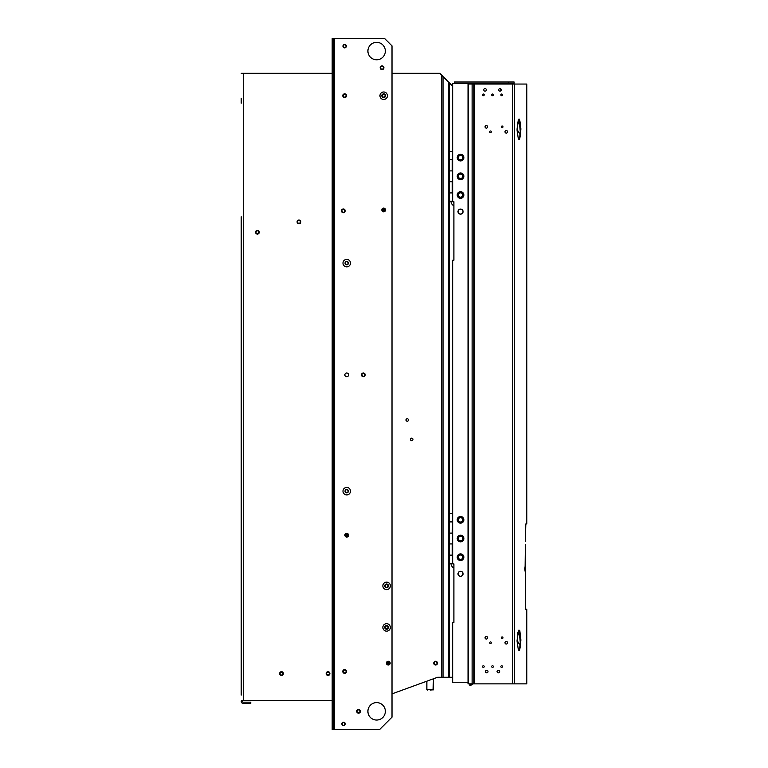 <?xml version="1.0" encoding="UTF-8"?>
<svg xmlns="http://www.w3.org/2000/svg" width="768" height="768" viewBox="0 0 768 768"><rect width="100%" height="100%" fill="white"/><g stroke="black" fill="none" stroke-linecap="round" stroke-linejoin="round"><path stroke-width="1.15" d="M332.189 42.134L332.189 38.4L333.437 38.4L332.189 38.4L332.189 42.557L333.437 42.557L333.437 729.6L332.189 729.6L379.546 729.6L392.006 717.139L392.006 45.878L384.528 38.4L334.262 38.4L334.262 729.6M344.65 44.755A1.411 1.411 0 0 1 346.061 46.166A1.411 1.411 0 0 1 344.65 47.587A1.411 1.411 0 0 1 343.238 46.166A1.411 1.411 0 0 1 344.65 44.755M382.032 66.346A1.411 1.411 0 0 1 383.443 67.757A1.411 1.411 0 0 1 382.032 69.168A1.411 1.411 0 0 1 380.621 67.757A1.411 1.411 0 0 1 382.032 66.346M343.546 722.477A1.411 1.411 0 0 1 344.957 723.888A1.411 1.411 0 0 1 343.546 725.299A1.411 1.411 0 0 1 342.134 723.888A1.411 1.411 0 0 1 343.546 722.477M358.55 709.891A1.411 1.411 0 0 1 359.962 711.302A1.411 1.411 0 0 1 358.55 712.714A1.411 1.411 0 0 1 357.139 711.302A1.411 1.411 0 0 1 358.55 709.891M452.65 159.696L449.578 159.696L449.578 151.382L452.65 151.382M453.898 205.757A4.982 4.982 0 0 1 450.989 201.235L452.65 201.235L449.578 201.235L449.578 192.922L452.65 192.922M452.65 181.709L449.578 181.709L449.578 170.909L452.65 170.909M460.541 198.326A3.322 3.322 0 0 1 457.219 195.005A3.322 3.322 0 0 1 460.541 191.674A3.322 3.322 0 0 1 463.862 195.005A3.322 3.322 0 0 1 460.541 198.326M460.541 192.826A2.179 2.179 180 0 0 458.362 195.005A2.179 2.179 180 0 0 460.541 197.174A2.179 2.179 180 0 0 462.72 195.005A2.179 2.179 180 0 0 460.541 192.826M460.541 179.635A3.322 3.322 0 0 1 457.219 176.304A3.322 3.322 0 0 1 460.541 172.982A3.322 3.322 0 0 1 463.862 176.304A3.322 3.322 0 0 1 460.541 179.635M460.541 174.134A2.179 2.179 180 0 0 458.362 176.304A2.179 2.179 180 0 0 460.541 178.483A2.179 2.179 180 0 0 462.72 176.304A2.179 2.179 180 0 0 460.541 174.134M460.541 160.934A3.322 3.322 0 0 1 457.219 157.613A3.322 3.322 0 0 1 460.541 154.291A3.322 3.322 0 0 1 463.862 157.613A3.322 3.322 0 0 1 460.541 160.934M460.541 155.434A2.179 2.179 180 0 0 458.362 157.613A2.179 2.179 180 0 0 460.541 159.792A2.179 2.179 180 0 0 462.72 157.613A2.179 2.179 180 0 0 460.541 155.434M241.219 216.768L241.219 695.126M460.541 541.843A3.322 3.322 0 0 1 457.219 538.522A3.322 3.322 0 0 1 460.541 535.2A3.322 3.322 0 0 1 463.862 538.522A3.322 3.322 0 0 1 460.541 541.843M460.541 536.342A2.179 2.179 180 0 0 458.362 538.522A2.179 2.179 180 0 0 460.541 540.701A2.179 2.179 180 0 0 462.72 538.522A2.179 2.179 180 0 0 460.541 536.342M452.65 543.926L449.578 543.926L449.578 533.126L452.65 533.126M453.898 567.974A4.982 4.982 0 0 1 450.989 563.443L452.65 563.443L449.578 563.443L449.578 555.139L452.65 555.139M452.65 521.904L452.237 533.126M460.541 523.152A3.322 3.322 0 0 1 457.219 519.83A3.322 3.322 0 0 1 460.541 516.509A3.322 3.322 0 0 1 463.862 519.83A3.322 3.322 0 0 1 460.541 523.152M460.541 517.651A2.179 2.179 180 0 0 458.362 519.83A2.179 2.179 180 0 0 460.541 522.01A2.179 2.179 180 0 0 462.72 519.83A2.179 2.179 180 0 0 460.541 517.651M452.237 521.904L449.578 521.904L449.578 513.6L452.65 513.6M460.541 560.534A3.322 3.322 -0 0 1 457.219 557.213A3.322 3.322 -0 0 1 460.541 553.891A3.322 3.322 -0 0 1 463.862 557.213A3.322 3.322 -0 0 1 460.541 560.534M460.541 555.034A2.179 2.179 180 0 0 458.362 557.213A2.179 2.179 180 0 0 460.541 559.392A2.179 2.179 180 0 0 462.72 557.213A2.179 2.179 180 0 0 460.541 555.034M257.424 230.832A1.411 1.411 0 0 1 258.835 232.243A1.411 1.411 0 0 1 257.424 233.654A1.411 1.411 0 0 1 256.003 232.243A1.411 1.411 0 0 1 257.424 230.832M298.954 220.474A1.411 1.411 0 0 1 300.374 221.885A1.411 1.411 0 0 1 298.954 223.306A1.411 1.411 0 0 1 297.542 221.885A1.411 1.411 0 0 1 298.954 220.474M343.315 209.424A1.411 1.411 0 0 1 344.726 210.835A1.411 1.411 0 0 1 343.315 212.246A1.411 1.411 0 0 1 341.904 210.835A1.411 1.411 0 0 1 343.315 209.424M525.072 566.602L525.456 566.755C525.379 572.698 525.178 573.178 524.861 568.195M524.707 567.85C524.986 571.738 525.149 571.325 525.226 566.602L525.514 603.293M454.31 83.261L454.31 82.013L514.128 82.013L514.128 83.261L468.854 83.261A3.734 3.734 0 0 1 471.149 84.048M508.31 83.261L508.31 82.013M453.898 202.608A2.496 2.496 0 0 1 453.514 201.648M453.898 564.826A2.496 2.496 0 0 1 453.514 563.866M471.677 683.866L469.68 684.95L470.083 685.68L472.55 684.336A1.661 1.661 0 0 0 473.098 683.866M498.346 670.272A1.286 1.286 0 0 1 499.632 671.558A1.286 1.286 0 0 1 498.346 672.845A1.286 1.286 90 0 0 499.632 671.558A1.286 1.286 90 0 0 498.346 670.272A1.286 1.286 -90 0 1 499.632 671.558A1.286 1.286 -90 0 1 498.346 672.845A1.286 1.286 -90 0 1 497.059 671.558A1.286 1.286 -90 0 1 498.346 670.272A1.286 1.286 -90 0 1 499.632 671.558A1.286 1.286 -90 0 1 498.346 672.845A1.286 1.286 90 0 0 499.632 671.558A1.286 1.286 90 0 0 498.346 670.272M486.71 670.272A1.286 1.286 0 0 1 487.997 671.558A1.286 1.286 0 0 1 486.71 672.845A1.286 1.286 90 0 0 487.997 671.558A1.286 1.286 90 0 0 486.71 670.272A1.286 1.286 -90 0 1 487.997 671.558A1.286 1.286 -90 0 1 486.71 672.845A1.286 1.286 -90 0 1 485.424 671.558A1.286 1.286 -90 0 1 486.71 670.272A1.286 1.286 -90 0 1 487.997 671.558A1.286 1.286 -90 0 1 486.71 672.845A1.286 1.286 90 0 0 487.997 671.558A1.286 1.286 90 0 0 486.71 670.272M500.419 88.656A1.286 1.286 90 0 0 500.006 88.589A1.286 1.286 -90 0 1 500.419 88.656L500.419 89.875L501.254 89.549A1.286 1.286 -90 0 1 500.006 91.162A1.286 1.286 90 0 0 501.254 89.549M500.006 88.589A1.286 1.286 0 0 1 501.293 89.875A1.286 1.286 0 0 1 500.006 91.162A1.286 1.286 -90 0 1 498.72 89.875A1.286 1.286 -90 0 1 500.006 88.589A1.286 1.286 -90 0 1 501.293 89.875A1.286 1.286 -90 0 1 500.006 91.162A1.286 1.286 90 0 0 501.293 89.875A1.286 1.286 90 0 0 500.006 88.589M485.05 88.589A1.286 1.286 0 0 1 486.336 89.875A1.286 1.286 0 0 1 485.05 91.162A1.286 1.286 90 0 0 486.336 89.875A1.286 1.286 90 0 0 485.05 88.589A1.286 1.286 -90 0 1 486.336 89.875A1.286 1.286 -90 0 1 485.05 91.162A1.286 1.286 -90 0 1 483.763 89.875A1.286 1.286 -90 0 1 485.05 88.589A1.286 1.286 -90 0 1 486.336 89.875A1.286 1.286 -90 0 1 485.05 91.162A1.286 1.286 90 0 0 486.336 89.875A1.286 1.286 90 0 0 485.05 88.589M427.363 690.134L426.864 689.635L433.517 689.635L430.195 690.134M344.65 672.854A1.411 1.411 0 0 1 343.238 671.443A1.411 1.411 0 0 1 344.65 670.032A1.411 1.411 0 0 1 346.061 671.443A1.411 1.411 0 0 1 344.65 672.854A1.411 1.411 0 0 1 343.238 671.443A1.411 1.411 0 0 1 344.65 670.032M452.65 86.17L448.733 82.253L449.328 82.848L448.733 82.253L449.328 82.848L449.328 677.261L452.65 677.261M241.392 700.522L241.219 701.357L241.392 700.522L243.293 700.522L242.467 701.357A0.835 0.835 0 0 0 243.293 702.182L250.771 702.182L250.771 703.43L243.293 703.43L250.771 703.43M241.219 662.851L241.219 636.739M241.219 625.526L241.219 253.987M241.219 250.666L241.219 241.104A2.074 2.074 0 0 1 241.219 241.094A2.074 2.074 0 0 0 241.219 241.104M241.219 98.218L241.219 103.2M241.219 73.296L332.189 73.296M243.293 703.43A2.074 2.074 0 0 1 241.219 701.357L243.293 700.522L332.189 700.522M392.006 693.869L437.635 677.261L448.733 677.261L448.733 82.253L439.776 73.296L392.006 73.296M344.65 97.133A1.411 1.411 0 0 1 343.238 95.722A1.411 1.411 0 0 1 344.65 94.31A1.411 1.411 0 0 1 346.061 95.722A1.411 1.411 0 0 1 344.65 97.133M383.693 97.594A1.872 1.872 0 0 1 381.83 95.722A1.872 1.872 0 0 1 383.693 93.85A1.872 1.872 0 0 1 385.565 95.722A1.872 1.872 0 0 1 383.693 97.594M257.424 234.106A1.872 1.872 0 0 1 255.552 232.243A1.872 1.872 0 0 1 257.424 230.371A1.872 1.872 0 0 1 259.286 232.243A1.872 1.872 0 0 1 257.424 234.106M298.954 223.757A1.872 1.872 0 0 1 297.091 221.885A1.872 1.872 0 0 1 298.954 220.022A1.872 1.872 0 0 1 300.826 221.885A1.872 1.872 0 0 1 298.954 223.757M341.443 210.835A1.872 1.872 0 0 1 343.315 208.963A1.872 1.872 0 0 1 345.187 210.835M384.806 211.459L383.693 208.08L382.618 211.478M383.338 211.786L384.048 211.786M346.723 264.826A1.699 1.699 0 0 1 345.024 263.126A1.699 1.699 0 0 1 346.723 261.418A1.699 1.699 0 0 1 348.432 263.126A1.699 1.699 0 0 1 346.723 264.826M363.341 376.272A1.411 1.411 0 0 1 361.93 374.861A1.411 1.411 0 0 1 363.341 373.45A1.411 1.411 0 0 1 364.752 374.861A1.411 1.411 0 0 1 363.341 376.272M346.723 492.874A1.699 1.699 0 0 1 345.024 491.174A1.699 1.699 0 0 1 346.723 489.466A1.699 1.699 0 0 1 348.432 491.174A1.699 1.699 0 0 1 346.723 492.874M347.798 536.726L346.723 533.328L345.629 536.707M346.368 537.034L347.088 537.034M386.602 587.75A1.872 1.872 0 0 1 384.739 585.878A1.872 1.872 0 0 1 386.602 584.006A1.872 1.872 0 0 1 388.474 585.878A1.872 1.872 0 0 1 386.602 587.75M435.619 665.011A1.872 1.872 0 0 1 433.747 663.139A1.872 1.872 0 0 1 435.619 661.267A1.872 1.872 0 0 1 437.491 663.139A1.872 1.872 0 0 1 435.619 665.011M386.602 629.28A1.872 1.872 0 0 1 384.739 627.418A1.872 1.872 0 0 1 386.602 625.546A1.872 1.872 0 0 1 388.474 627.418A1.872 1.872 0 0 1 386.602 629.28M281.51 675.427A1.872 1.872 0 0 1 279.638 673.555A1.872 1.872 0 0 1 281.51 671.683A1.872 1.872 0 0 1 283.382 673.555A1.872 1.872 0 0 1 281.51 675.427M328.032 675.427A1.872 1.872 0 0 1 326.17 673.555A1.872 1.872 0 0 1 328.032 671.683A1.872 1.872 0 0 1 329.904 673.555A1.872 1.872 0 0 1 328.032 675.427M389.338 664.666L388.262 661.267L387.149 664.637M387.907 664.973L388.627 664.973M410.467 439.411A1.248 1.248 90 0 1 411.706 438.163A1.248 1.248 90 0 1 412.954 439.411A1.248 1.248 90 0 1 411.706 440.659A1.248 1.248 90 0 1 410.467 439.411M405.974 419.981A1.248 1.248 90 0 1 407.222 418.742A1.248 1.248 90 0 1 408.47 419.981A1.248 1.248 90 0 1 407.222 421.229A1.248 1.248 90 0 1 405.974 419.981M448.733 677.261L449.328 677.261M389.347 661.613L388.262 665.011A1.872 1.872 0 0 1 386.4 663.139A1.872 1.872 0 0 1 388.262 661.267A1.872 1.872 0 0 1 390.134 663.139A1.872 1.872 0 0 1 388.262 665.011L387.187 661.613M343.546 722.189A1.699 1.699 0 0 1 345.245 723.888A1.699 1.699 0 0 1 343.546 725.587A1.699 1.699 0 0 1 341.846 723.888A1.699 1.699 0 0 1 343.546 722.189M358.55 709.43A1.872 1.872 0 0 1 360.413 711.302A1.872 1.872 0 0 1 358.55 713.165A1.872 1.872 0 0 1 356.678 711.302A1.872 1.872 0 0 1 358.55 709.43M376.637 702.595A8.726 8.726 0 0 1 385.354 711.322A8.726 8.726 0 0 1 376.637 720.048A8.726 8.726 0 0 1 367.91 711.322A8.726 8.726 0 0 1 376.637 702.595M344.65 669.581A1.872 1.872 0 0 1 346.522 671.443A1.872 1.872 0 0 1 344.65 673.315A1.872 1.872 0 0 1 342.778 671.443A1.872 1.872 0 0 1 344.65 669.581M386.602 623.674A3.734 3.734 0 0 1 390.346 627.418A3.734 3.734 0 0 1 386.602 631.152A3.734 3.734 0 0 1 382.867 627.418A3.734 3.734 0 0 1 386.602 623.674M386.602 582.134A3.734 3.734 0 0 1 390.346 585.878A3.734 3.734 0 0 1 386.602 589.613A3.734 3.734 0 0 1 382.867 585.878A3.734 3.734 0 0 1 386.602 582.134M346.358 533.366L346.723 533.328A1.872 1.872 0 0 1 348.595 535.2A1.872 1.872 0 0 1 346.723 537.072A1.872 1.872 0 0 1 344.861 535.2A1.872 1.872 0 0 1 346.723 533.328L347.088 533.366M346.723 487.43A3.734 3.734 0 0 1 350.467 491.174A3.734 3.734 0 0 1 346.723 494.909A3.734 3.734 0 0 1 342.989 491.174A3.734 3.734 0 0 1 346.723 487.43M363.341 372.989A1.872 1.872 0 0 1 365.213 374.861A1.872 1.872 0 0 1 363.341 376.733A1.872 1.872 0 0 1 361.469 374.861A1.872 1.872 0 0 1 363.341 372.989M346.723 372.989A1.872 1.872 0 0 1 348.595 374.861A1.872 1.872 0 0 1 346.723 376.733A1.872 1.872 0 0 1 344.861 374.861A1.872 1.872 0 0 1 346.723 372.989M346.723 259.382A3.734 3.734 0 0 1 350.467 263.126A3.734 3.734 0 0 1 346.723 266.861A3.734 3.734 0 0 1 342.989 263.126A3.734 3.734 0 0 1 346.723 259.382M383.328 208.118L383.693 208.08A1.872 1.872 0 0 1 385.565 209.952A1.872 1.872 0 0 1 383.693 211.824A1.872 1.872 0 0 1 381.83 209.952A1.872 1.872 0 0 1 383.693 208.08L384.058 208.118M343.315 208.963A1.872 1.872 0 0 1 345.187 210.835A1.872 1.872 0 0 1 343.315 212.707A1.872 1.872 0 0 1 341.443 210.835A1.872 1.872 0 0 1 343.315 208.963M383.693 91.987A3.734 3.734 0 0 1 387.437 95.722A3.734 3.734 0 0 1 383.693 99.466A3.734 3.734 0 0 1 379.958 95.722A3.734 3.734 0 0 1 383.693 91.987M344.65 93.85A1.872 1.872 0 0 1 346.522 95.722A1.872 1.872 0 0 1 344.65 97.594A1.872 1.872 0 0 1 342.778 95.722A1.872 1.872 0 0 1 344.65 93.85M382.032 65.885A1.872 1.872 0 0 1 383.904 67.757A1.872 1.872 0 0 1 382.032 69.619A1.872 1.872 0 0 1 380.17 67.757A1.872 1.872 0 0 1 382.032 65.885M344.65 44.467A1.699 1.699 0 0 1 346.349 46.166A1.699 1.699 0 0 1 344.65 47.875A1.699 1.699 0 0 1 342.95 46.166A1.699 1.699 0 0 1 344.65 44.467M376.637 42.336A8.726 8.726 0 0 1 385.354 51.062A8.726 8.726 0 0 1 376.637 59.789A8.726 8.726 0 0 1 367.91 51.062A8.726 8.726 0 0 1 376.637 42.336M333.437 42.557L333.437 38.4L334.262 38.4M332.189 729.6L332.189 721.296L333.437 721.296M332.189 721.296L332.189 42.557M387.898 661.306L388.627 661.306M347.808 533.674L346.723 537.072L345.648 533.674M384.778 208.426L383.693 211.824L382.618 208.426M328.032 672.192A1.411 1.411 0 0 1 329.443 673.603A1.411 1.411 0 0 1 328.032 675.014A1.411 1.411 0 0 1 326.621 673.603A1.411 1.411 0 0 1 328.032 672.192A1.411 1.411 0 0 1 329.443 673.603A1.411 1.411 0 0 1 328.032 675.014A1.411 1.411 0 0 1 326.621 673.603A1.411 1.411 0 0 1 328.032 672.192M280.099 673.603A1.411 1.411 0 0 0 281.51 675.014A1.411 1.411 0 0 0 282.922 673.603A1.411 1.411 0 0 0 281.51 672.192A1.411 1.411 0 0 0 280.099 673.603A1.411 1.411 0 0 1 281.51 672.192A1.411 1.411 0 0 1 282.922 673.603A1.411 1.411 0 0 1 281.51 675.014A1.411 1.411 0 0 1 280.099 673.603A1.411 1.411 0 0 1 281.51 672.192M525.37 529.584L525.514 527.597M486.326 636.47A1.286 1.286 0 0 1 487.584 637.757A1.286 1.286 0 0 1 486.326 639.043A1.286 1.286 0 0 0 487.584 637.757A1.286 1.286 0 0 1 486.326 639.043A1.286 1.286 0 0 0 487.584 637.757A1.286 1.286 0 0 0 486.326 636.47A1.286 1.286 0 0 1 487.584 637.757A1.286 1.286 0 0 0 486.326 636.47M507.523 642.739A1.286 1.286 0 0 1 506.266 644.026A1.286 1.286 0 0 0 507.523 642.739A1.286 1.286 0 0 1 506.266 644.026A1.286 1.286 0 0 0 507.523 642.739A1.286 1.286 0 0 0 506.266 641.453A1.286 1.286 0 0 1 507.523 642.739A1.286 1.286 0 0 0 506.266 641.453A1.286 1.286 0 0 1 507.523 642.739M457.997 573.83A2.544 2.544 0 0 0 460.541 576.374A2.544 2.544 0 0 0 463.085 573.83A2.544 2.544 -6.3 0 0 460.541 571.286A2.544 2.544 -6.3 0 0 457.997 573.83M525.456 605.674L525.821 609.514L526.781 609.514L525.821 609.514L525.36 602.861L525.312 544.282M525.533 84.048L512.515 84.048L526.781 84.048L514.541 84.048L514.541 683.866L525.533 683.866M526.781 609.514L526.781 683.866L468.019 683.866L468.019 682.243L452.65 682.243L452.65 622.435L453.898 622.435L453.898 563.866L452.65 563.866L452.65 260.218L453.898 260.218L453.898 201.648L452.65 201.648L452.65 83.261L468.854 83.261L468.854 84.048M525.36 541.382L525.821 523.939L526.781 523.939L526.781 84.048M525.859 523.939L525.466 527.453M525.418 529.584L525.408 541.382M525.36 544.282L525.13 566.4M520.867 129.322C519.84 142.666 518.563 142.934 517.056 130.138C518.246 116.045 519.523 115.507 520.858 128.515L520.867 129.322C519.725 115.594 518.448 115.603 517.046 129.331L520.55 135.494M520.867 640.243C519.84 653.587 518.563 653.866 517.056 641.059C518.246 626.976 519.523 626.429 520.858 639.437L519.782 630.432L517.68 632.678M517.046 640.253L520.55 646.416M512.515 683.866L512.515 84.048L474.662 84.048L474.662 683.866M468.019 683.866L468.019 84.048L474.662 84.048M501.667 94.032A0.835 0.835 -90 0 1 502.493 94.858A0.835 0.835 -90 0 1 501.667 95.693A0.835 0.835 -90 0 1 500.832 94.858A0.835 0.835 -90 0 1 501.667 94.032A0.835 0.835 90 0 1 502.493 94.858A0.835 0.835 90 0 1 501.667 95.693M492.528 94.032A0.835 0.835 -90 0 1 493.363 94.858A0.835 0.835 -90 0 1 492.528 95.693A0.835 0.835 -90 0 1 491.693 94.858A0.835 0.835 -90 0 1 492.528 94.032A0.835 0.835 90 0 1 493.363 94.858A0.835 0.835 90 0 1 492.528 95.693M483.389 94.032A0.835 0.835 -90 0 1 484.224 94.858A0.835 0.835 -90 0 1 483.389 95.693A0.835 0.835 -90 0 1 482.563 94.858A0.835 0.835 -90 0 1 483.389 94.032A0.835 0.835 90 0 1 484.224 94.858A0.835 0.835 90 0 1 483.389 95.693M485.059 126.835A1.286 1.286 -90 0 1 486.346 125.549A1.286 1.286 -90 0 1 487.632 126.835A1.286 1.286 -90 0 1 486.346 128.122A1.286 1.286 -90 0 1 485.059 126.835A1.286 1.286 90 0 0 486.346 128.122A1.286 1.286 90 0 0 487.632 126.835M489.677 131.818A0.835 0.835 -90 0 1 490.502 130.982A0.835 0.835 -90 0 1 491.338 131.818A0.835 0.835 -90 0 1 490.502 132.643A0.835 0.835 -90 0 1 489.677 131.818A0.835 0.835 90 0 0 490.502 132.643A0.835 0.835 90 0 0 491.338 131.818M501.302 126.835A0.835 0.835 -90 0 1 502.138 126A0.835 0.835 -90 0 1 502.963 126.835A0.835 0.835 -90 0 1 502.138 127.661A0.835 0.835 -90 0 1 501.302 126.835A0.835 0.835 90 0 0 502.138 127.661A0.835 0.835 90 0 0 502.963 126.835M504.998 131.818A1.286 1.286 -90 0 1 506.285 130.531A1.286 1.286 -90 0 1 507.571 131.818A1.286 1.286 -90 0 1 506.285 133.104A1.286 1.286 -90 0 1 504.998 131.818A1.286 1.286 90 0 0 506.285 133.104A1.286 1.286 90 0 0 507.571 131.818M489.677 642.739A0.835 0.835 -90 0 1 490.502 641.914A0.835 0.835 -90 0 1 491.338 642.739A0.835 0.835 -90 0 1 490.502 643.574A0.835 0.835 -90 0 1 489.677 642.739M485.059 637.757A1.286 1.286 -90 0 1 486.346 636.47A1.286 1.286 -90 0 1 487.632 637.757A1.286 1.286 -90 0 1 486.346 639.043A1.286 1.286 -90 0 1 485.059 637.757A1.286 1.286 90 0 0 486.326 639.043M501.302 637.757A0.835 0.835 -90 0 1 502.138 636.922A0.835 0.835 -90 0 1 502.963 637.757A0.835 0.835 -90 0 1 502.138 638.582A0.835 0.835 -90 0 1 501.302 637.757M504.998 642.739A1.286 1.286 -90 0 1 506.285 641.453A1.286 1.286 -90 0 1 507.571 642.739A1.286 1.286 -90 0 1 506.285 644.026A1.286 1.286 -90 0 1 504.998 642.739A1.286 1.286 90 0 0 506.266 644.026M491.693 666.576A0.835 0.835 -90 0 1 492.528 665.741A0.835 0.835 -90 0 1 493.363 666.576A0.835 0.835 -90 0 1 492.528 667.402A0.835 0.835 -90 0 1 491.693 666.576A0.835 0.835 90 0 0 492.528 667.402A0.835 0.835 90 0 0 493.363 666.576M483.389 667.402A0.835 0.835 -90 0 1 482.563 666.576A0.835 0.835 -90 0 1 483.389 665.741A0.835 0.835 -90 0 1 484.224 666.576A0.835 0.835 -90 0 1 483.389 667.402A0.835 0.835 90 0 0 484.224 666.576A0.835 0.835 90 0 0 483.389 665.741M501.667 667.402A0.835 0.835 -90 0 1 500.832 666.576A0.835 0.835 -90 0 1 501.667 665.741A0.835 0.835 -90 0 1 502.493 666.576A0.835 0.835 -90 0 1 501.667 667.402A0.835 0.835 90 0 0 502.493 666.576A0.835 0.835 90 0 0 501.667 665.741M473.837 683.866L473.837 84.048M468.24 683.866L468.24 84.048M518.218 138.346L519.802 136.57L520.406 129.379L518.246 120.269M519.226 120.461L520.33 132.173M520.051 135.149L518.659 138.634M518.218 649.277L519.802 647.491L520.406 640.301L518.218 631.219M519.226 631.382L520.33 643.094M520.051 646.07L518.659 649.555M470.246 84.048L468.854 83.261M457.997 211.613A2.544 2.544 -173.7 0 0 460.541 214.157A2.544 2.544 -173.7 0 0 463.085 211.613A2.544 2.544 0 0 0 460.541 209.069A2.544 2.544 0 0 0 457.997 211.613M346.723 261.715A1.411 1.411 0 0 1 348.144 263.126A1.411 1.411 0 0 1 346.723 264.538A1.411 1.411 0 0 1 345.312 263.126A1.411 1.411 0 0 1 346.723 261.715M346.723 489.754A1.411 1.411 0 0 1 348.144 491.165A1.411 1.411 0 0 1 346.723 492.586A1.411 1.411 0 0 1 345.312 491.165A1.411 1.411 0 0 1 346.723 489.754M346.723 533.779A1.411 1.411 0 0 1 348.144 535.2A1.411 1.411 0 0 1 346.723 536.611A1.411 1.411 0 0 1 345.312 535.2A1.411 1.411 0 0 1 346.723 533.779M385.104 209.952A1.411 1.411 0 0 1 383.693 211.363A1.411 1.411 0 0 1 382.282 209.952A1.411 1.411 0 0 1 383.693 208.541A1.411 1.411 0 0 1 385.104 209.952M385.104 95.722A1.411 1.411 0 0 1 383.693 97.133A1.411 1.411 0 0 1 382.282 95.722A1.411 1.411 0 0 1 383.693 94.31A1.411 1.411 0 0 1 385.104 95.722M389.674 663.139A1.411 1.411 0 0 1 388.262 664.55A1.411 1.411 0 0 1 386.851 663.139A1.411 1.411 0 0 1 388.262 661.728A1.411 1.411 0 0 1 389.674 663.139M437.03 663.139A1.411 1.411 0 0 1 435.619 664.55A1.411 1.411 0 0 1 434.208 663.139A1.411 1.411 0 0 1 435.619 661.728A1.411 1.411 0 0 1 437.03 663.139M388.013 585.878A1.411 1.411 0 0 1 386.602 587.29A1.411 1.411 0 0 1 385.19 585.878A1.411 1.411 0 0 1 386.602 584.467A1.411 1.411 0 0 1 388.013 585.878M388.013 627.418A1.411 1.411 0 0 1 386.602 628.829A1.411 1.411 0 0 1 385.19 627.418A1.411 1.411 0 0 1 386.602 626.006A1.411 1.411 0 0 1 388.013 627.418M452.237 192.922L452.237 181.709M452.237 170.909L452.237 159.696M452.237 555.139L452.237 543.926M243.293 700.522L243.293 73.296M441.562 75.072L441.562 677.261M443.021 677.261L443.021 76.541M458.122 573.83A2.429 2.429 0 0 0 460.541 576.259A2.429 2.429 0 0 0 462.97 573.83A2.429 2.429 -6.3 0 0 460.541 571.402A2.429 2.429 -6.3 0 0 458.122 573.83M472.118 84.048L472.118 683.866M458.122 211.613A2.429 2.429 -173.7 0 0 460.541 214.042A2.429 2.429 -173.7 0 0 462.97 211.613A2.429 2.429 0 0 0 460.541 209.194A2.429 2.429 0 0 0 458.122 211.613M449.578 181.709L449.578 192.922M449.578 159.696L449.578 170.909M449.578 543.926L449.578 555.139M449.578 521.904L449.578 533.126M426.864 681.178L426.864 689.635M433.517 689.635L433.517 678.758L433.018 690.134M525.514 605.51L525.514 603.523M518.246 138.384L517.094 130.109L518.218 120.298M518.246 649.306L517.094 641.03L518.256 631.181"/></g></svg>
